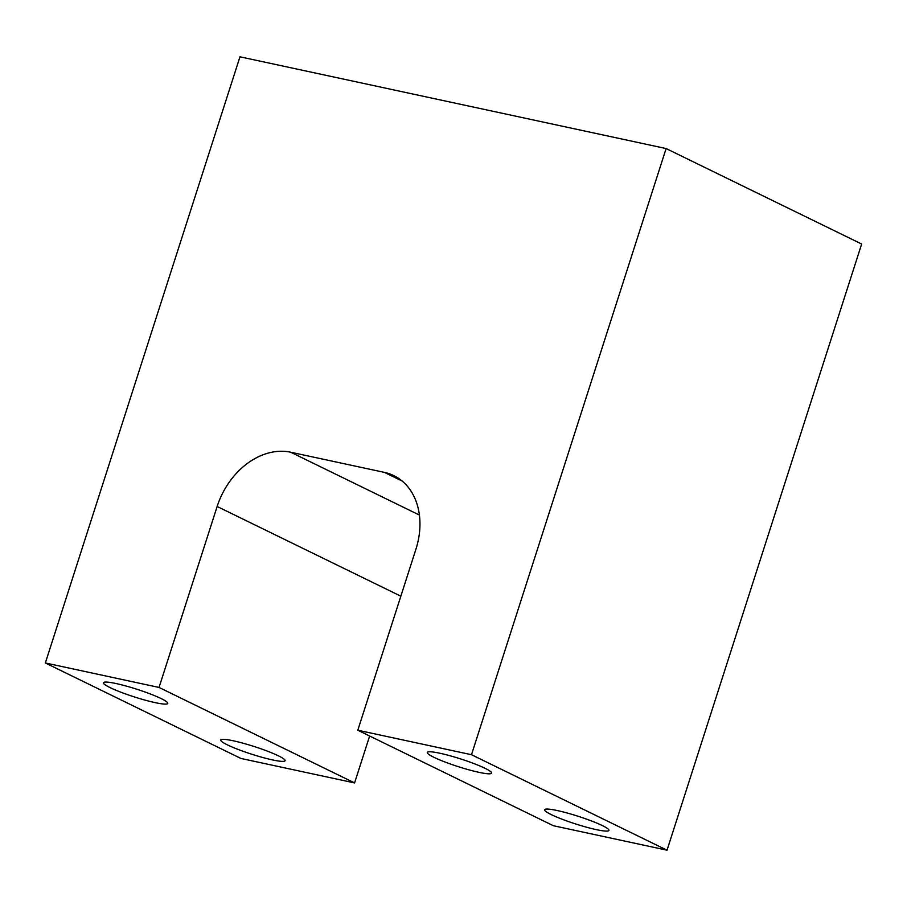 <?xml version="1.0" encoding="UTF-8"?>
<svg xmlns="http://www.w3.org/2000/svg" width="907" height="907" viewBox="0 0 907 907"><rect width="100%" height="100%" fill="white"/><g stroke="black" fill="none" stroke-linecap="round" stroke-linejoin="round"><path stroke-width="1.36" d="M471.493 754.715L357.8 730.237L553.338 825.71L667.03 850.188L471.493 754.715L666.112 148.555L239.97 56.812L45.35 662.972L240.888 758.445L354.58 782.922L159.042 687.449L45.35 662.972M272.474 759.907A33.786 4.036 17.8 0 1 238.11 749.443A33.786 4.036 17.8 0 1 220.752 740.033A33.786 4.036 17.8 0 1 243.178 743.241A33.786 4.036 17.8 0 1 278.483 755.86A33.786 4.036 17.8 0 1 285.081 760.69A33.786 4.036 17.8 0 1 272.474 759.907M155.154 702.63A33.786 4.036 17.8 0 1 120.778 692.166A33.786 4.036 17.8 0 1 103.432 682.756A33.786 4.036 17.8 0 1 125.858 685.964A33.786 4.036 17.8 0 1 161.163 698.583A33.786 4.036 17.8 0 1 167.761 703.401A33.786 4.036 17.8 0 1 155.154 702.63M357.8 730.237L415.905 549.279A69.363 53.059 -64 0 0 393.831 475.642A69.363 53.059 -64 0 0 384.455 472.4L290.705 452.219A69.363 53.059 -64 0 0 217.147 506.491L159.042 687.449M369.637 736.019L354.58 782.922M479.021 772.345A33.786 4.036 17.8 0 1 444.657 761.88A33.786 4.036 17.8 0 1 427.299 752.47A33.786 4.036 17.8 0 1 449.736 755.678A33.786 4.036 17.8 0 1 485.041 768.297A33.786 4.036 17.8 0 1 491.628 773.127A33.786 4.036 17.8 0 1 479.021 772.345M596.341 829.633A33.786 4.036 17.8 0 1 561.977 819.168A33.786 4.036 17.8 0 1 544.619 809.758A33.786 4.036 17.8 0 1 567.056 812.967A33.786 4.036 17.8 0 1 602.361 825.585A33.786 4.036 17.8 0 1 608.948 830.404A33.786 4.036 17.8 0 1 596.341 829.633M667.03 850.188L861.65 244.028L666.112 148.555M400.837 596.182L217.147 506.491M419.408 515.063L290.705 452.219M402.152 481.05L384.455 472.4"/></g></svg>
